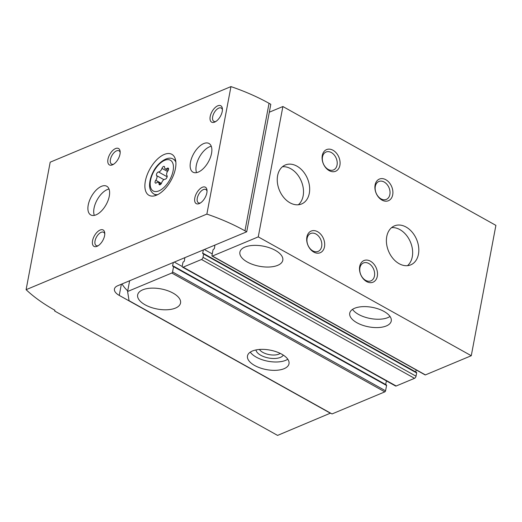 <?xml version="1.0" encoding="UTF-8"?>
<svg xmlns="http://www.w3.org/2000/svg" width="522" height="522" viewBox="0 0 522 522"><rect width="100%" height="100%" fill="white"/><g stroke="black" fill="none" stroke-linecap="round" stroke-linejoin="round"><path stroke-width="0.78" d="M173.415 266.096L386.424 384.942A0.94 0.483 -60.8 0 1 386.574 385.51L385.569 390.808A0.94 0.483 -60.8 0 1 384.812 391.872L332.038 413.939L129.065 300.692L127.596 291.511L171.803 273.026A0.94 0.483 -60.8 0 0 172.56 271.962L173.558 266.664A0.94 0.483 -60.8 0 0 173.415 266.096A0.94 0.483 -60.8 0 0 173.108 266.103L172.919 266.181A0.705 0.359 -60.8 0 1 172.691 266.187A0.705 0.359 -60.8 0 1 172.593 265.718L173.356 262.468M284.085 368.695A21.121 9.905 10.7 0 1 260.178 367.938A21.121 9.905 10.7 0 1 247.487 355.932A21.121 9.905 10.7 0 1 270.083 350.118A21.121 9.905 10.7 0 1 288.999 363.775A21.121 9.905 10.7 0 1 284.085 368.695M175.47 308.091A21.826 10.238 10.7 0 1 150.76 307.308A21.826 10.238 10.7 0 1 137.651 294.904A21.826 10.238 10.7 0 1 160.998 288.901A21.826 10.238 10.7 0 1 180.547 303.014A21.826 10.238 10.7 0 1 175.47 308.091M184.84 257.672L184.403 260.778A0.705 0.359 -60.8 0 1 183.829 261.62L183.64 261.698A0.94 0.483 -60.8 0 0 182.883 262.768L182.263 266.024A1.879 0.959 -60.8 0 0 182.556 267.16A1.879 0.959 -60.8 0 0 183.163 267.153L201.505 259.48A1.879 0.959 -60.8 0 0 203.012 257.346L203.632 254.09A0.94 0.483 -60.8 0 0 203.489 253.522A0.94 0.483 -60.8 0 0 203.182 253.529L202.993 253.607A0.705 0.359 -60.8 0 1 202.764 253.614A0.705 0.359 -60.8 0 1 202.667 253.144L203.43 249.894M214.907 245.099L214.477 248.204A0.705 0.359 -60.8 0 1 213.903 249.046L213.707 249.124A0.94 0.483 -60.8 0 0 212.95 250.195L211.952 255.486A0.94 0.483 -60.8 0 0 212.095 256.054A0.94 0.483 -60.8 0 0 212.402 256.048L258.26 236.877L282.885 106.527L269.313 112.204M129.632 280.758L127.596 291.511M212.095 256.054L425.11 374.9A0.94 0.483 -60.8 0 0 425.41 374.9L471.268 355.723L495.9 225.373L282.885 106.527M415.695 371.918L416.164 369.915M182.556 267.16L395.565 386.012A1.879 0.959 -60.8 0 0 396.172 385.999L414.514 378.326A1.879 0.959 -60.8 0 0 416.027 376.199L416.641 372.936A0.94 0.483 -60.8 0 0 416.497 372.369L203.489 253.522M385.621 384.492L386.463 380.929M386.332 325.943A21.121 9.905 10.7 0 1 362.418 325.18A21.121 9.905 10.7 0 1 349.733 313.18A21.121 9.905 10.7 0 1 372.33 307.367A21.121 9.905 10.7 0 1 391.246 321.023A21.121 9.905 10.7 0 1 386.332 325.943M277.711 265.339A21.826 10.238 10.7 0 1 253 264.556A21.826 10.238 10.7 0 1 239.892 252.152A21.826 10.238 10.7 0 1 263.245 246.143A21.826 10.238 10.7 0 1 282.787 260.256A21.826 10.238 10.7 0 1 277.711 265.339M471.268 355.723L258.26 236.877M377.308 276.275A11.732 8.443 67.3 0 0 365.765 260.093A11.732 8.443 67.3 0 0 362.438 277.73A11.732 8.443 67.3 0 0 377.308 276.275M392.701 194.81A11.732 8.443 67.3 0 0 381.164 178.628A11.732 8.443 67.3 0 0 377.83 196.265A11.732 8.443 67.3 0 0 392.701 194.81M324.495 246.815A11.732 8.443 67.3 0 0 312.952 230.626A11.732 8.443 67.3 0 0 309.624 248.263A11.732 8.443 67.3 0 0 324.495 246.815M339.887 165.344A11.732 8.443 67.3 0 0 328.351 149.161A11.732 8.443 67.3 0 0 325.017 166.799A11.732 8.443 67.3 0 0 339.887 165.344M418.448 254.207A21.121 15.197 67.3 0 0 412.158 232.153A21.121 15.197 67.3 0 0 394.456 225.882A21.121 15.197 67.3 0 0 388.583 251.232A21.121 15.197 67.3 0 0 410.755 264.856A21.121 15.197 67.3 0 0 418.448 254.207M309.305 193.31A21.121 15.197 67.3 0 0 303.008 171.255A21.121 15.197 67.3 0 0 285.312 164.985A21.121 15.197 67.3 0 0 279.44 190.334A21.121 15.197 67.3 0 0 301.605 203.958A21.121 15.197 67.3 0 0 309.305 193.31M390.025 316.469A21.121 9.905 10.7 0 1 387.911 317.591A21.121 9.905 10.7 0 1 352.526 309.383M287.785 359.221A21.121 9.905 10.7 0 1 285.664 360.343A21.121 9.905 10.7 0 1 250.286 352.141M283.289 355.11A14.081 6.603 10.7 0 1 280.386 357.4A14.081 6.603 10.7 0 1 265.47 357.231A14.081 6.603 10.7 0 1 255.963 349.949M280.229 353.394A11.543 5.416 10.7 0 1 278.892 354.131A11.543 5.416 10.7 0 1 268.067 354.373A11.543 5.416 10.7 0 1 259.447 349.466M298.323 204.768A21.121 15.197 67.3 0 0 303.138 195.887A21.121 15.197 67.3 0 0 282.428 166.746M407.473 265.665A21.121 15.197 67.3 0 0 412.282 256.785A21.121 15.197 67.3 0 0 391.572 227.644M337.055 165.037A9.703 6.982 67.3 0 0 334.171 154.91A9.703 6.982 67.3 0 0 326.041 152.026A9.703 6.982 67.3 0 0 323.34 163.673A9.703 6.982 67.3 0 0 333.525 169.931A9.703 6.982 67.3 0 0 337.055 165.037M321.663 246.508A9.703 6.982 67.3 0 0 318.772 236.375A9.703 6.982 67.3 0 0 310.642 233.491A9.703 6.982 67.3 0 0 307.947 245.138A9.703 6.982 67.3 0 0 318.133 251.395A9.703 6.982 67.3 0 0 321.663 246.508M389.869 194.504A9.703 6.982 67.3 0 0 386.978 184.377A9.703 6.982 67.3 0 0 378.848 181.493A9.703 6.982 67.3 0 0 376.153 193.14A9.703 6.982 67.3 0 0 386.339 199.397A9.703 6.982 67.3 0 0 389.869 194.504M374.476 275.975A9.703 6.982 67.3 0 0 371.586 265.842A9.703 6.982 67.3 0 0 363.456 262.957A9.703 6.982 67.3 0 0 360.761 274.605A9.703 6.982 67.3 0 0 370.946 280.862A9.703 6.982 67.3 0 0 374.476 275.975M155.758 180.279A2.114 1.083 -60.8 0 0 155.406 183.065A2.114 1.083 -60.8 0 0 156.489 182.817A3.693 1.892 -60.8 0 1 158.388 182.374A3.693 1.892 -60.8 0 1 159.034 183.901A2.114 1.083 -60.8 0 0 159.399 184.768A2.114 1.083 -60.8 0 0 161.663 182.798A3.693 1.892 -60.8 0 1 165.089 179.222A2.114 1.083 -60.8 0 0 166.805 177.728A2.114 1.083 -60.8 0 0 166.988 175.581A3.693 1.892 -60.8 0 1 167.869 170.916A2.114 1.083 -60.8 0 0 168.221 168.13A2.114 1.083 -60.8 0 0 167.138 168.378A3.693 1.892 -60.8 0 1 165.239 168.815A3.693 1.892 -60.8 0 1 164.593 167.294A2.114 1.083 -60.8 0 0 164.228 166.42A2.114 1.083 -60.8 0 0 161.964 168.391A3.693 1.892 -60.8 0 1 158.538 171.973A2.114 1.083 -60.8 0 0 156.822 173.467A2.114 1.083 -60.8 0 0 156.639 175.614A3.693 1.892 -60.8 0 1 155.758 180.279L161.389 183.418M330.537 413.104L277.58 435.4L54.666 311.027L54.817 310.231M121.365 284.209L119.251 295.406A14.081 6.603 10.7 0 1 114.435 289.018A14.081 6.603 10.7 0 1 117.711 285.743L246.717 231.794L244.962 230.815A140.816 66.053 10.7 0 0 206.869 214.092L26.1 289.684L50.19 162.185L230.959 86.6L206.869 214.092M127.714 290.885A28.162 20.267 -112.7 0 1 121.965 283.961M119.251 295.406L330.504 413.274M230.959 86.6A140.816 66.053 10.7 0 1 269.052 103.317L270.807 104.302L246.717 231.794M156.554 195.176A23.47 12.019 119.2 0 1 148.972 195.306A23.47 12.019 119.2 0 1 149.912 168.952A23.47 12.019 119.2 0 1 171.842 154.316A23.47 12.019 119.2 0 1 173.722 174.583A23.47 12.019 119.2 0 1 156.554 195.176M198.308 172.09A16.43 8.411 119.2 0 1 192.996 172.182A16.43 8.411 119.2 0 1 193.655 153.736A16.43 8.411 119.2 0 1 209.009 143.485A16.43 8.411 119.2 0 1 210.32 157.677A16.43 8.411 119.2 0 1 198.308 172.09M96.061 214.842A16.43 8.411 119.2 0 1 90.756 214.933A16.43 8.411 119.2 0 1 91.415 196.487A16.43 8.411 119.2 0 1 106.762 186.243A16.43 8.411 119.2 0 1 108.08 200.428A16.43 8.411 119.2 0 1 96.061 214.842M100.12 230.032A9.389 4.809 -60.8 0 0 92.518 240.942A9.389 4.809 -60.8 0 0 97.412 246.156A9.389 4.809 -60.8 0 0 104.752 232.995A9.389 4.809 -60.8 0 0 100.12 230.032M115.512 148.568A9.389 4.809 -60.8 0 0 107.917 159.471A9.389 4.809 -60.8 0 0 112.804 164.691A9.389 4.809 -60.8 0 0 120.145 151.524A9.389 4.809 -60.8 0 0 115.512 148.568M202.36 187.274A9.389 4.809 -60.8 0 0 194.765 198.184A9.389 4.809 -60.8 0 0 199.652 203.404A9.389 4.809 -60.8 0 0 206.999 190.236A9.389 4.809 -60.8 0 0 202.36 187.274M217.759 105.809A9.389 4.809 -60.8 0 0 210.157 116.719A9.389 4.809 -60.8 0 0 215.044 121.939A9.389 4.809 -60.8 0 0 222.392 108.772A9.389 4.809 -60.8 0 0 217.759 105.809M54.666 311.027L54.908 310.283A140.816 66.053 10.7 0 1 26.1 289.684M222.424 109.731A7.608 3.895 -60.8 0 0 221.256 108.061A7.608 3.895 -60.8 0 0 218.796 108.1A7.608 3.895 -60.8 0 0 213.23 114.775A7.608 3.895 -60.8 0 0 213.844 121.345A7.608 3.895 -60.8 0 0 215.873 121.463M207.025 191.196A7.608 3.895 -60.8 0 0 205.864 189.525A7.608 3.895 -60.8 0 0 203.404 189.564A7.608 3.895 -60.8 0 0 197.838 196.239A7.608 3.895 -60.8 0 0 198.451 202.81A7.608 3.895 -60.8 0 0 200.481 202.927M120.177 152.483A7.608 3.895 -60.8 0 0 119.016 150.812A7.608 3.895 -60.8 0 0 116.556 150.851A7.608 3.895 -60.8 0 0 110.99 157.527A7.608 3.895 -60.8 0 0 111.597 164.104A7.608 3.895 -60.8 0 0 113.633 164.215M104.785 233.947A7.608 3.895 -60.8 0 0 103.624 232.277A7.608 3.895 -60.8 0 0 101.164 232.316A7.608 3.895 -60.8 0 0 95.598 238.998A7.608 3.895 -60.8 0 0 96.205 245.568A7.608 3.895 -60.8 0 0 98.24 245.679M94.312 215.384A16.43 8.411 119.2 0 1 97.222 199.73A16.43 8.411 119.2 0 1 109.013 189.029M196.553 172.632A16.43 8.411 119.2 0 1 199.463 156.978A16.43 8.411 119.2 0 1 211.26 146.277M166.831 177.676A2.114 1.083 -60.8 0 0 166.087 178.7M384.812 391.872L171.803 273.026M425.41 374.9L212.402 256.048M385.569 390.808L172.56 271.962M386.574 385.51L173.558 266.664M173.226 266.07L172.593 265.718M182.23 266.514L174.289 262.083M396.172 385.999L183.163 267.153M414.514 378.326L201.505 259.48M416.027 376.199L203.012 257.346M416.641 372.936L203.632 254.09M203.293 253.496L202.667 253.144M212.252 253.907L204.363 249.509M158.929 190.869A17.604 9.011 119.2 0 1 153.488 172.045A17.604 9.011 119.2 0 1 173.023 163.875A17.604 9.011 119.2 0 1 158.929 190.869M269.052 103.317L244.962 230.815M157.755 194.615A19.947 10.212 119.2 0 1 153.853 194.001L156.215 195.313M153.853 194.001C150.675 191.763 149.259 188.449 149.605 184.044C149.847 179.927 151.139 175.692 153.494 171.333C157.089 163.654 167.497 155.223 173.291 159.158A19.947 10.212 119.2 0 1 175.868 162.153M160.332 184.625L159.034 183.901M163.901 179.666L156.639 175.614M167.151 176.775L158.538 171.973M167.497 171.484L161.964 168.391M168.58 169.18L167.138 168.378M173.291 159.158L175.653 160.476M161.096 183.888L158.388 182.374M168.162 170.446L165.239 168.815"/></g></svg>
